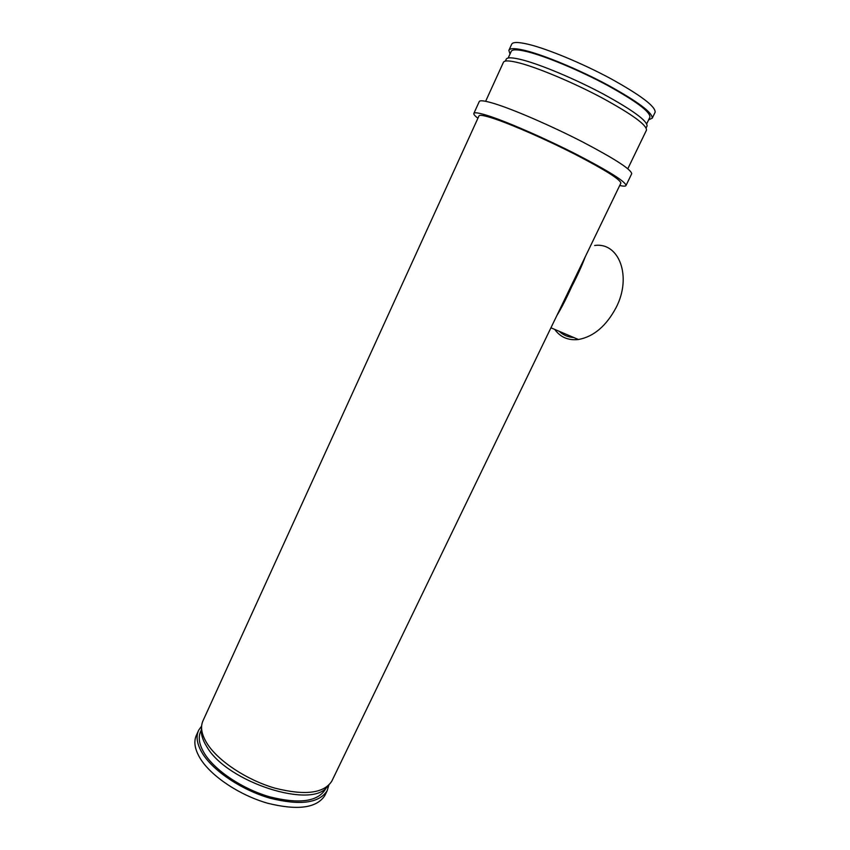 <?xml version="1.0" encoding="UTF-8"?>
<svg xmlns="http://www.w3.org/2000/svg" width="850" height="850" viewBox="0 0 850 850"><rect width="100%" height="100%" fill="white"/><g stroke="black" fill="none" stroke-linecap="round" stroke-linejoin="round"><path stroke-width="1.27" d="M568.31 291.848L573.474 281.169M585.225 256.859C582.08 265.37 577.532 275.379 571.593 286.875L571.412 287.247C566.185 298.839 561.298 308.337 556.761 315.733M594.671 245.48C619.172 241.952 632.177 276.686 616.112 307.572C606.231 326.049 593.672 336.696 578.436 339.511C568.342 340.638 560.426 337.269 554.699 329.396M198.347 730.968L196.552 734.921C193.386 741.476 194.703 749.477 200.504 758.912C211.491 776.422 239.636 795.218 267.527 803.207C297.585 810.656 316.678 808.116 324.838 795.558L325.221 794.771M201.631 726.038L198.751 730.086C195.617 736.589 196.956 744.536 202.789 753.939C213.817 771.375 242.016 790.139 269.918 798.171C299.965 805.683 319.047 803.218 327.144 790.787L328.833 785.166M201.333 729.948L200.866 730.947C197.827 737.258 199.144 744.972 204.818 754.088C215.528 770.961 242.803 789.097 269.779 796.854C298.839 804.121 317.294 801.731 325.146 789.692L325.518 788.938M201.567 727.834C200.6 733.433 202.406 739.84 207.007 747.044C227.566 782.638 312.959 809.604 327.484 786.367M573.442 281.244L620.872 183.101C620.341 179.488 605.083 169.904 575.11 154.339C546.709 139.836 512.539 124.823 494.243 118.713C484.489 115.473 479.379 114.569 478.933 116.004L203.161 720.418C200.079 726.803 201.482 734.655 207.368 743.963C218.503 761.239 246.787 779.96 274.699 788.088C304.757 795.717 323.776 793.422 331.776 781.214L332.148 780.438M477.902 118.256C474.98 115.983 473.62 114.399 473.811 113.507C474.289 111.988 479.697 112.933 490.067 116.354C509.596 122.857 546.338 138.986 576.884 154.583C609.11 171.317 625.483 181.613 626.025 185.459C625.685 186.363 623.592 186.373 619.714 185.491M473.907 113.316L479.209 101.671C479.761 99.96 485.254 100.746 495.709 104.029C515.408 110.277 552.277 126.31 582.834 142.056C615.039 158.971 631.327 169.532 631.699 173.751L631.603 173.952M485.637 101.299L503.37 62.432C504.178 60.233 509.639 60.446 519.775 63.07C538.762 68.074 573.484 82.694 601.906 97.814C631.837 114.155 646.701 124.918 646.499 130.082L646.372 130.337M505.378 61.094L506.154 59.394C506.972 57.173 512.391 57.343 522.41 59.893C541.153 64.749 575.333 79.103 603.277 94.021C632.708 110.139 647.307 120.806 647.062 125.991L646.946 126.246M508.183 58.023L511.147 51.531C512.008 49.236 517.406 49.289 527.34 51.722C545.902 56.334 579.583 70.401 607.049 85.149C635.981 101.118 650.271 111.786 649.931 117.141L649.804 117.406M510.021 53.996L508.863 50.405C509.734 48.025 515.291 48.089 525.513 50.575C544.659 55.324 579.498 69.859 607.92 85.117C637.84 101.639 652.619 112.657 652.247 118.182L648.624 119.85M509.001 50.097L511.615 44.37C512.529 41.916 518.117 41.894 528.381 44.306C547.612 48.928 582.516 63.421 610.938 78.752C640.857 95.359 655.584 106.516 655.138 112.221L654.999 112.498M573.75 337.514C568.066 337.174 563.221 335.112 559.215 331.319M570.679 286.928L571.412 287.247M550.938 327.792L578.436 339.511M324.838 795.558L327.144 790.787M325.146 789.692L326.017 787.897M331.776 781.214L568.321 291.837M626.025 185.459L631.699 173.751M627.81 168.746L646.499 130.082M646.128 127.946L647.062 125.991M646.701 123.824L649.931 117.141M652.247 118.182L655.138 112.221"/></g></svg>

